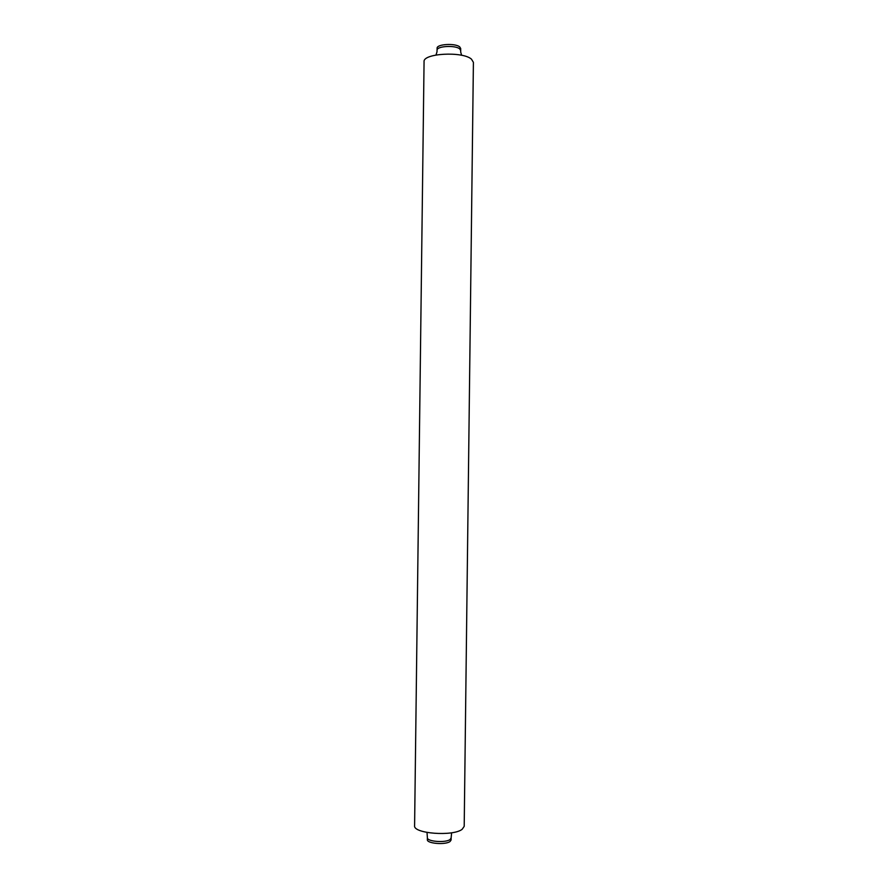 <?xml version="1.0" encoding="UTF-8"?>
<svg xmlns="http://www.w3.org/2000/svg" width="888" height="888" viewBox="0 0 888 888"><rect width="100%" height="100%" fill="white"/><g stroke="black" fill="none" stroke-linecap="round" stroke-linejoin="round"><path stroke-width="1.33" d="M451.104 839.981L450.094 841.469C445.665 845.11 426.662 843.589 427.361 839.682L427.383 837.695C426.684 841.58 445.687 843.089 450.116 839.471L451.126 837.983L451.104 839.981M459.74 46.931C455.422 42.968 436.496 44.1 437.096 48.252L437.074 50.216C436.474 46.087 455.4 44.966 459.718 48.907L460.683 50.505L460.706 48.54L459.74 46.931M462.193 829.27C453.158 836.674 413.009 833.599 414.596 825.718L424.064 61.738C422.699 53.336 462.681 51.082 471.473 59.163L473.404 62.349L464.202 826.328L462.193 829.27M451.126 837.983L451.626 832.766M427.017 832.467L427.383 837.695M461.649 55.3C460.051 50.25 460.972 52.203 460.683 50.505M435.997 54.989C437.717 49.95 436.741 51.915 437.074 50.216"/></g></svg>
